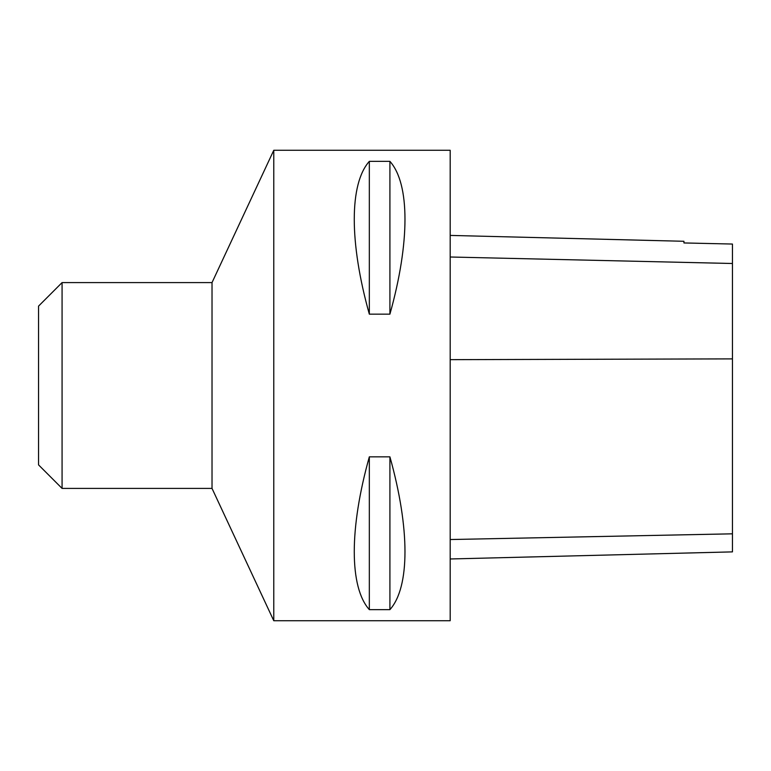 <?xml version="1.0" encoding="UTF-8"?>
<svg xmlns="http://www.w3.org/2000/svg" width="771" height="771" viewBox="0 0 771 771"><rect width="100%" height="100%" fill="white"/><g stroke="black" fill="none" stroke-linecap="round" stroke-linejoin="round"><path stroke-width="1.16" d="M273.772 620.722L273.772 150.278L450.187 150.278L450.187 620.722L273.772 620.722L212.025 488.409L212.025 282.591L273.772 150.278M369.328 456.846L389.914 456.846C409.999 528.501 409.999 587.194 389.914 609.639L369.328 609.639C349.244 587.194 349.244 528.501 369.328 456.846L369.328 609.639M369.328 161.361L389.914 161.361C409.999 183.806 409.999 242.499 389.914 314.154L369.328 314.154C349.244 242.499 349.244 183.806 369.328 161.361L369.328 314.154M450.187 558.975L732.45 551.882L732.45 244.05L683.935 242.952L683.935 241.284L450.187 235.415M389.914 609.639L389.914 456.846M389.914 314.154L389.914 161.361M62.075 488.409L62.075 282.591L38.55 306.116L38.55 464.884L62.075 488.409L212.025 488.409M732.45 533.821L450.187 539.536M732.45 358.881L450.187 359.662M732.45 263.499L450.187 257.003M62.075 282.591L212.025 282.591"/></g></svg>
